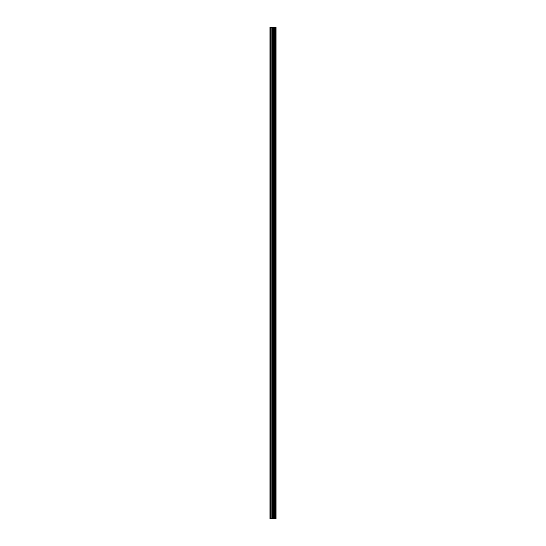 <?xml version="1.0" encoding="UTF-8"?>
<svg xmlns="http://www.w3.org/2000/svg" width="546" height="546" viewBox="0 0 546 546"><rect width="100%" height="100%" fill="white"/><g stroke="black" fill="none" stroke-linecap="round" stroke-linejoin="round"><path stroke-width="0.82" d="M273.205 518.7L276.023 518.7L276.023 27.3L269.977 27.3L269.977 518.7L273.205 518.7L273.205 27.3M275.826 518.7L275.826 27.3M275.218 518.7L275.218 27.3M274.706 518.7L274.706 27.3M274.324 518.7L274.324 27.3M273.812 518.7L273.812 27.3M273.082 518.7L273.082 27.3M272.44 518.7L272.44 27.3M271.171 518.7L271.171 27.3M270.215 518.7L270.215 27.3"/></g></svg>
